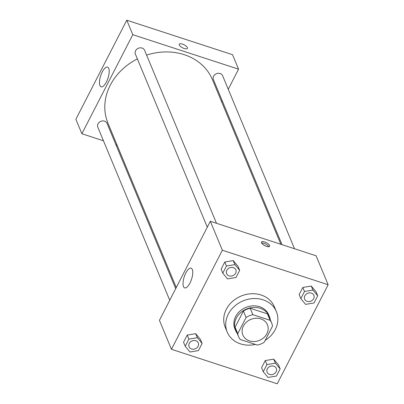 <?xml version="1.0" encoding="UTF-8"?>
<svg xmlns="http://www.w3.org/2000/svg" width="404" height="404" viewBox="0 0 404 404"><rect width="100%" height="100%" fill="white"/><g stroke="black" fill="none" stroke-linecap="round" stroke-linejoin="round"><path stroke-width="0.61" d="M251.571 319.104A13.312 11.347 -22.6 0 1 250.02 319.746M260.797 318.872A13.312 11.347 -22.6 0 1 267.438 324.771A13.312 11.347 -22.6 0 1 259.494 340.36A13.312 11.347 -22.6 0 1 242.844 334.992A13.312 11.347 -22.6 0 1 246.43 322.145A13.312 11.347 -22.6 0 1 260.797 318.872M246.071 317.494L237.769 333.643A17.882 15.236 -22.6 0 0 238.628 336.744A17.882 15.236 -22.6 0 0 240.158 339.451L257.399 345.077A17.882 15.236 -22.6 0 0 264.211 342.269L272.513 326.124A17.882 15.236 -22.6 0 0 271.655 323.018A17.882 15.236 -22.6 0 0 270.125 320.311L252.884 314.686A17.882 15.236 -22.6 0 0 246.071 317.494L243.395 311.06L235.098 327.21L237.769 333.643M270.125 320.311L267.453 313.878L250.212 308.252L252.884 314.686M267.453 313.878A17.882 15.236 -22.6 0 1 268.978 316.584L271.655 323.018M238.628 336.744L235.956 330.31A17.882 15.236 -22.6 0 1 235.098 327.21M243.395 311.06A17.882 15.236 -22.6 0 1 250.212 308.252M270.261 319.675A18.306 15.599 157.4 0 0 269.372 316.423A18.306 15.599 157.4 0 0 246.48 309.04A18.306 15.599 157.4 0 0 235.562 330.472A18.306 15.599 157.4 0 0 237.239 333.401M235.562 330.472L234.896 328.866A18.306 15.599 -22.6 0 1 239.825 311.196A18.306 15.599 -22.6 0 1 259.575 306.702A18.306 15.599 -22.6 0 1 268.705 314.812L269.372 316.423M255.379 344.42A26.629 22.69 -22.6 0 1 227.21 332.058A26.629 22.69 -22.6 0 1 234.381 306.358A26.629 22.69 -22.6 0 1 263.11 299.824A26.629 22.69 -22.6 0 1 276.386 311.62A26.629 22.69 -22.6 0 1 265.196 340.36M227.21 332.058L225.205 327.23A26.629 22.69 -22.6 0 1 232.376 301.536A26.629 22.69 -22.6 0 1 261.105 295.001A26.629 22.69 -22.6 0 1 274.382 306.798L276.386 311.62M277.22 383.8L328.134 284.734L222.367 250.227L171.453 349.288L277.22 383.8M317.711 295.804L316.039 291.784L311.267 286.052L302.818 287.466L299.142 294.617L300.813 298.637L305.586 304.369L314.034 302.955L317.711 295.804L312.938 290.072L304.49 291.491L300.813 298.637M280.149 368.892L278.477 364.868L273.705 359.136L265.256 360.555L261.58 367.706L263.251 371.725L268.024 377.457L276.472 376.038L280.149 368.892L275.376 363.161L266.928 364.575L263.251 371.725M202.116 343.43L200.445 339.411L195.672 333.679L187.224 335.093L183.547 342.244L185.219 346.263L189.991 351.995L198.44 350.581L202.116 343.43L197.339 337.699L188.895 339.118L185.219 346.263M239.678 270.342L238.007 266.322L233.234 260.59L224.786 262.009L221.109 269.155L222.781 273.18L227.553 278.911L236.002 277.492L239.678 270.342L234.901 264.61L226.457 266.029L222.781 273.18M328.134 284.734L316.1 255.782L210.333 221.271L159.423 320.337L171.453 349.288M189.966 283.053A10.363 3.848 108.1 0 1 184.668 287.895A10.363 3.848 108.1 0 1 184.229 276.851A10.363 3.848 108.1 0 1 191.102 268.19A10.363 3.848 108.1 0 1 189.966 283.053M210.333 221.271L222.367 250.227M269.599 245.475A4.575 1.687 -152.8 0 1 269.63 246.248A4.575 1.687 -152.8 0 1 264.787 245.657A4.575 1.687 -152.8 0 1 261.489 242.067A4.575 1.687 -152.8 0 1 265.484 242.259A4.575 1.687 -152.8 0 1 269.599 245.475M268.811 246.708A4.575 1.687 27.2 0 0 265.615 244.041A4.575 1.687 27.2 0 0 261.59 242.996M146.612 55.126A56.585 48.217 -22.6 0 1 184.264 54.681A56.585 48.217 -22.6 0 1 212.474 79.75L280.846 244.279M176.275 287.547L107.969 123.18A56.585 48.217 -22.6 0 1 137.38 58.928M216.488 223.281L144.597 50.273A4.994 4.252 157.4 0 0 138.355 48.263A4.994 4.252 157.4 0 0 135.375 54.106L207.297 227.179M282.012 244.657L213.408 79.568A4.994 4.252 -22.6 0 1 214.756 74.75A4.994 4.252 -22.6 0 1 220.14 73.523A4.994 4.252 -22.6 0 1 222.629 75.735L294.521 248.743M169.736 300.268L97.813 127.194A4.994 4.252 -22.6 0 1 99.157 122.377A4.994 4.252 -22.6 0 1 104.545 121.15A4.994 4.252 -22.6 0 1 107.035 123.361L175.715 288.633M238.562 69.185L132.795 34.678L81.881 133.739L75.866 119.266L126.78 20.2L232.547 54.712L238.562 69.185L228.25 89.254M222.271 100.889L221.71 101.975M81.881 133.739L103.459 140.784M115.968 144.864L117.14 145.243M108.732 68.402A10.363 3.848 108.1 0 1 107.262 80.138A10.363 3.848 108.1 0 1 101.116 86.825A10.363 3.848 108.1 0 1 100.672 75.775A10.363 3.848 108.1 0 1 107.545 67.12A10.363 3.848 108.1 0 1 108.732 68.402M126.78 20.2L132.795 34.678M187.411 48.394A4.575 1.687 27.2 0 0 182.421 44.092A4.575 1.687 -152.8 0 1 187.411 48.394A4.575 1.687 -152.8 0 1 182.568 47.803A4.575 1.687 -152.8 0 1 179.27 44.208A4.575 1.687 -152.8 0 1 182.421 44.092A4.575 1.687 27.2 0 0 179.27 44.213M233.35 267.635A4.994 4.252 -22.6 0 1 235.84 269.847A4.994 4.252 -22.6 0 1 235.84 269.852A4.994 4.252 -22.6 0 1 232.866 275.705A4.994 4.252 -22.6 0 1 226.624 273.69A4.994 4.252 -22.6 0 1 226.619 273.675A4.994 4.252 -22.6 0 1 227.962 268.857A4.994 4.252 -22.6 0 1 233.35 267.635M238.007 266.322L233.234 260.59L234.901 264.61M233.234 260.59L224.786 262.009L226.457 266.029M224.786 262.009L221.109 269.155M226.619 273.675L226.624 273.69A4.994 4.252 -22.6 0 1 227.967 268.872A4.994 4.252 -22.6 0 1 233.355 267.645A4.994 4.252 -22.6 0 1 235.845 269.857L235.845 269.857M189.062 346.778L189.057 346.763A4.994 4.252 -22.6 0 1 189.057 346.763A4.994 4.252 -22.6 0 1 190.4 341.946A4.994 4.252 -22.6 0 1 195.788 340.718A4.994 4.252 -22.6 0 1 198.278 342.93A4.994 4.252 -22.6 0 1 198.278 342.94A4.994 4.252 -22.6 0 1 195.304 348.788A4.994 4.252 -22.6 0 1 189.062 346.778A4.994 4.252 -22.6 0 1 190.405 341.961A4.994 4.252 -22.6 0 1 195.794 340.734A4.994 4.252 -22.6 0 1 198.283 342.946L198.278 342.93M200.445 339.411L195.672 333.679L197.339 337.699M195.672 333.679L187.224 335.093L188.895 339.118M187.224 335.093L183.547 342.244M304.656 299.142A4.994 4.252 -22.6 0 1 304.651 299.137A4.994 4.252 -22.6 0 1 305.995 294.319A4.994 4.252 -22.6 0 1 311.383 293.092A4.994 4.252 -22.6 0 1 313.873 295.304A4.994 4.252 -22.6 0 1 313.878 295.314A4.994 4.252 -22.6 0 1 310.898 301.162A4.994 4.252 -22.6 0 1 304.656 299.152A4.994 4.252 -22.6 0 1 306 294.334A4.994 4.252 -22.6 0 1 311.388 293.107A4.994 4.252 -22.6 0 1 313.878 295.319L313.873 295.304M316.039 291.784L311.267 286.052L312.938 290.072M311.267 286.052L302.818 287.466L304.49 291.491M302.818 287.466L299.142 294.617M273.821 366.181A4.994 4.252 -22.6 0 1 276.311 368.392A4.994 4.252 -22.6 0 1 276.316 368.397A4.994 4.252 -22.6 0 1 273.336 374.25A4.994 4.252 -22.6 0 1 267.094 372.236A4.994 4.252 -22.6 0 1 267.089 372.225A4.994 4.252 -22.6 0 1 268.433 367.408A4.994 4.252 -22.6 0 1 273.821 366.181M278.477 364.868L273.705 359.136L275.376 363.161M273.705 359.136L265.256 360.555L266.928 364.575M265.256 360.555L261.58 367.706M267.089 372.225L267.094 372.236A4.994 4.252 -22.6 0 1 268.438 367.418A4.994 4.252 -22.6 0 1 273.826 366.196A4.994 4.252 -22.6 0 1 276.316 368.408L276.316 368.408"/></g></svg>
